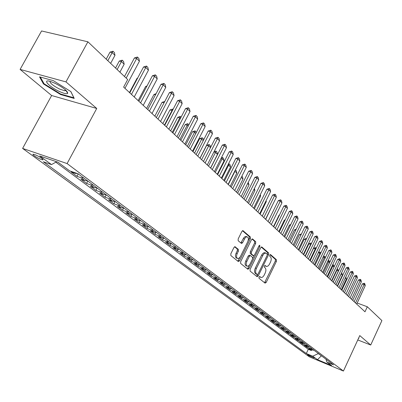 <?xml version="1.0" encoding="UTF-8"?>
<svg xmlns="http://www.w3.org/2000/svg" width="402" height="402" viewBox="0 0 402 402"><rect width="100%" height="100%" fill="white"/><g stroke="black" fill="none" stroke-linecap="round" stroke-linejoin="round"><path stroke-width="0.6" d="M258.999 277.094L258.999 278.254L265.069 283.149L266.199 282.43L276.415 261.36L276.43 259.717L270.526 254.572L269.727 255.054L269.722 256.22L270.496 256.888C271.471 258.059 271.461 259.833 270.461 262.204L269.229 264.642L267.868 266.129L266.481 266.476L265.064 265.496L264.375 266.049L264.37 267.209L265.154 267.868C266.144 269.018 266.139 270.782 265.134 273.159L264.275 274.933C263.295 276.777 262.225 277.626 261.074 277.47L259.707 276.536L258.999 277.094M34.24 155.77C37.316 157.835 40.044 159.192 42.421 159.835C43.421 159.951 43.18 159.448 41.702 158.333C38.637 156.262 35.904 154.901 33.502 154.247C32.487 154.127 32.733 154.634 34.24 155.77M235.2 246.763L233.949 247.481L230.833 253.778L230.859 255.546L238.326 261.571L239.552 260.843L250.411 238.788L250.406 237.039L242.914 230.607L241.903 231.406L238.16 238.964L238.18 240.738L241.552 243.517L242.577 242.713L245.099 237.914L246.109 237.044L247.114 236.848C248.531 237.537 248.727 239.19 247.707 241.808L240.215 256.938L238.994 258.23L237.733 258.521C236.371 257.803 236.19 256.164 237.2 253.607L238.406 251.165L238.391 249.411L234.904 246.657M96.736 108.465L65.958 81.892L87.897 41.808L41.572 30.954L20.1 69.41L51.637 95.52L22.607 148.423L67.099 163.564L96.736 108.465L51.637 95.52M357.775 339.946L370.714 345.022L359.78 335.585L343.434 371.046L67.099 163.564M370.714 345.022L381.9 320.595L367.312 306.761L357.182 303.038M87.897 41.808L127.68 79.536L123.635 87.103L364.991 311.791L367.312 306.761M250.104 269.39L250.109 271.084L257.069 276.697L258.235 275.973L268.636 254.607L268.647 252.933L261.873 247.034L260.707 247.722L250.104 269.39M247.863 269.265L240.652 263.451L240.637 261.722L251.471 239.708L252.466 238.914L255.697 241.652L255.697 243.376L251.361 252.22L251.366 253.938L253.551 255.712L254.556 254.913L259.039 245.763L259.722 245.21L259.858 246.476L249.054 268.541L247.863 269.265M61.024 164.468L67.084 168.976M73.822 172.312L75.269 173.393L71.043 171.93L76.938 176.312L78.239 173.875M83.586 177.875L81.154 177.779L85.018 180.659L80.812 179.191L86.546 183.453L87.827 181.046M93.153 185.036L90.736 184.925L94.5 187.729L90.319 186.257L95.902 190.407L97.158 188.03M102.465 192L100.068 191.88L103.731 194.613L99.57 193.136L105.007 197.171L106.244 194.824M108.58 199.829L113.877 203.764L115.093 201.442L112.711 201.312L108.58 199.829M120.354 205.382L117.992 205.246L121.464 207.834L117.359 206.352L122.515 210.186L123.65 208.005M128.952 211.809L126.605 211.668L129.987 214.191L125.906 212.708L130.931 216.442L131.997 214.392M137.323 218.075L134.997 217.929L138.298 220.386L134.238 218.899L139.142 222.542L140.142 220.608M145.489 224.185L143.182 224.03L146.398 226.426L142.363 224.939L147.142 228.492L148.087 226.663M153.453 230.14L151.157 229.979L154.298 232.316L150.288 230.828L154.951 234.296L155.84 232.562M161.217 235.949L158.941 235.778L162.001 238.059L158.021 236.577L162.569 239.959L163.408 238.311M168.795 241.617L166.534 241.441L169.518 243.667L165.564 242.185L170.006 245.481L170.8 243.913M176.187 247.15L173.945 246.969L176.86 249.139L172.93 247.657L177.262 250.878L178.021 249.386M183.402 252.546L181.181 252.361L184.026 254.486L180.121 253.004L184.352 256.149L185.076 254.722M190.453 257.823L188.247 257.632L191.025 259.702L187.146 258.225L191.282 261.295L191.965 259.933M197.337 262.973L195.146 262.777L197.864 264.802L194.005 263.325L198.05 266.33L198.704 265.018M204.065 268.003L201.889 267.802L204.543 269.782L200.714 268.31L204.663 271.244L205.291 269.988M210.638 272.923L208.482 272.717L211.075 274.651L207.266 273.179L211.13 276.053L211.733 274.842M217.07 277.732L214.924 277.521L217.462 279.415L213.678 277.943L217.457 280.752L218.035 279.586M223.351 282.43L221.226 282.219L223.708 284.068L219.949 282.601L223.643 285.35L224.195 284.224M229.497 287.028L227.386 286.812L229.813 288.626L226.08 287.164L229.693 289.847L230.23 288.762M235.512 291.53L233.416 291.309L235.788 293.078L232.08 291.621L235.617 294.249L236.135 293.199M241.396 295.932L239.316 295.706L241.637 297.44L237.954 295.988L241.416 298.56L241.914 297.54M247.155 300.239L245.089 300.013L247.366 301.711L243.702 300.259L247.094 302.781L247.577 301.786M252.793 304.455L250.742 304.229L252.969 305.892L249.33 304.445L252.652 306.912L253.119 305.947M258.315 308.585L256.28 308.354L258.461 309.982L254.843 308.54L258.099 310.957L258.551 310.017M263.722 312.63L261.702 312.399L263.838 313.992L260.245 312.555L263.431 314.922L263.873 314.007M269.018 316.595L267.013 316.359L269.104 317.922L265.536 316.49L268.657 318.811L269.089 317.917M274.209 320.479L272.214 320.238L274.27 321.771L270.722 320.344L273.782 322.615L274.199 321.746M279.3 324.283L277.315 324.042L279.33 325.545L275.802 324.118L278.807 326.349L279.214 325.499M284.284 328.012L282.32 327.771L284.289 329.243L280.787 327.821L283.732 330.012L284.129 329.178M289.174 331.67L287.219 331.429L289.154 332.871L285.671 331.454L288.561 333.6L288.948 332.786M293.968 335.258L292.028 335.012L293.922 336.429L290.465 335.017L293.294 337.122L293.671 336.323M298.666 338.775L296.741 338.529L298.606 339.916L295.163 338.509L297.942 340.574L298.309 339.796M303.279 342.223L301.369 341.976L303.193 343.338L299.776 341.936L302.505 343.966L302.862 343.202M307.806 345.609L305.907 345.363L307.696 346.695L304.304 345.303L306.977 347.288L310.359 348.68L312.248 348.931M307.329 346.544L306.977 347.288M314.314 357.966L307.48 354.554L308.661 355.609L314.314 357.966M22.607 148.423L309.284 356.79L343.434 371.046M56.622 161.74L51.496 164.594L43.336 161.775L306.309 353.524L312.736 356.197L318.404 353.539M51.496 164.594L39.738 155.971L57.968 162.202L69.616 170.86L78.149 173.81L333.514 364.84L326.901 362.091L331.544 365.539L317.479 359.674L312.736 356.197M55.833 162.182L308.299 349.288L311.369 350.554L308.746 348.604L312.118 349.991L314.002 350.242M305.907 345.363L302.505 343.966M301.369 341.976L297.942 340.574M296.741 338.529L293.294 337.122M292.028 335.012L288.561 333.6M287.219 331.429L283.732 330.012M282.32 327.771L278.807 326.349M277.315 324.042L273.782 322.615M272.214 320.238L268.657 318.811M267.013 316.359L263.431 314.922M261.702 312.399L258.099 310.957M256.28 308.354L252.652 306.912M250.742 304.229L247.094 302.781M245.089 300.013L241.416 298.56M239.316 295.706L235.617 294.249M233.416 291.309L229.693 289.847M227.386 286.812L223.643 285.35M221.226 282.219L217.457 280.752M214.924 277.521L211.13 276.053M208.482 272.717L204.663 271.244M201.889 267.802L198.05 266.33M195.146 262.777L191.282 261.295M188.247 257.632L184.352 256.149M181.181 252.361L177.262 250.878M173.945 246.969L170.006 245.481M166.534 241.441L162.569 239.959M158.941 235.778L154.951 234.296M151.157 229.979L147.142 228.492M143.182 224.03L139.142 222.542M134.997 217.929L130.931 216.442M126.605 211.668L122.515 210.186M117.992 205.246L113.877 203.764M111.53 198.779L109.148 198.653L105.007 197.171M100.068 191.88L95.902 190.407M90.736 184.925L86.546 183.453M81.154 177.779L76.938 176.312M318.339 353.67L321.876 356.137M321.399 355.78L317.479 359.674M65.958 81.892L20.1 69.41M311.716 349.825L311.369 350.554M308.299 349.288L306.309 353.524M325.947 359.182L326.901 362.091M307.696 346.695L309.59 346.946M303.193 343.338L305.103 343.584M298.606 339.916L300.525 340.162M293.922 336.429L295.857 336.67M289.154 332.871L291.103 333.112M284.289 329.243L286.249 329.484M279.33 325.545L281.305 325.786M274.27 321.771L276.259 322.007M269.104 317.922L271.109 318.158M263.838 313.992L265.853 314.228M258.461 309.982L260.491 310.213M252.969 305.892L255.019 306.118M247.366 301.711L249.426 301.937M241.637 297.44L243.718 297.666M235.788 293.078L237.883 293.299M229.813 288.626L231.919 288.842M223.708 284.068L225.829 284.284M217.462 279.415L219.598 279.621M211.075 274.651L213.231 274.857M204.543 269.782L206.713 269.983M197.864 264.802L200.05 264.998M191.025 259.702L193.226 259.893M184.026 254.486L186.247 254.672M176.86 249.139L179.096 249.325M169.518 243.667L171.77 243.843M162.001 238.059L164.267 238.235M154.298 232.316L156.579 232.482M146.398 226.426L148.7 226.587M138.298 220.386L140.615 220.537M129.987 214.191L132.323 214.336M121.464 207.834L123.816 207.975M103.731 194.613L106.118 194.734M94.5 187.729L96.907 187.84M85.018 180.659L87.445 180.764M75.269 173.393L77.39 173.548M358.413 338.554L358.966 338.127L358.684 337.966M39.507 76.837L43.466 83.938L60.591 94.545L74.219 98.415L70.878 91.591L53.285 80.616L39.507 76.837M60.843 94.083L60.591 94.545M43.813 83.314L43.466 83.938M259.32 276.661L260.838 277.385M266.209 266.375L264.672 265.642M264.551 282.732L275.345 260.973L275.36 259.33L269.998 254.667M267.375 254.587L267.566 252.551L261.25 247.054M256.556 276.285L257.687 274.471M257.245 274.506L258.059 274.003L267.209 255.22L267.214 254.049L265.37 253.024L264.184 253.582L263.275 254.577L256.396 268.461C255.376 270.883 255.376 272.667 256.401 273.822L257.245 274.506L256.33 274.164M265.049 252.773L263.818 252.763L262.406 253.898L261.612 255.164L262.697 255.556M256.164 274.104L255.315 273.415C254.295 272.265 254.29 270.481 255.31 268.059L261.612 255.164M252.024 239.029L254.597 241.265L255.697 241.652M252.551 255.325L250.27 253.541L250.26 251.823L254.597 242.994L254.597 241.265M254.18 255.451L252.757 258.35M249.491 265.018L247.964 268.134L249.054 268.541M246.843 261.426C245.853 263.918 246.014 265.516 247.31 266.224L248.542 265.938L249.913 264.37L252.541 259.019L252.541 257.315L250.351 255.546L249.335 256.345L246.843 261.426L245.743 261.024C244.758 263.511 244.918 265.114 246.215 265.817L247.074 266.134M249.436 255.24L248.235 255.948L249.335 256.345M245.743 261.024L248.235 255.948M247.356 268.858L247.964 268.134M237.461 258.426L236.627 258.119C235.26 257.396 235.085 255.757 236.095 253.205L237.301 250.763L237.28 249.009L234.562 246.758M246.351 236.582L245.21 236.557L243.989 237.527L243.305 238.597L244.416 238.989M240.878 243.019L243.305 238.597M248.074 240.898L249.305 238.401L249.295 236.657L242.471 230.718M237.823 261.169L240.059 257.169M345.815 276.988L346.408 278.998L345.353 277.978M341.348 289.787L346.408 278.998M355.514 302.972L364.091 284.515L362.373 283.907L364.267 283.254L364.85 283.832L365.252 285.671L356.7 304.078M354.112 301.666L362.373 283.907M365.252 285.671L364.091 284.515L364.267 283.254M59.285 91.425C63.963 93.555 66.777 94.204 67.732 93.37C67.616 90.978 63.38 87.621 55.029 83.299L51.29 81.762C41.466 78.244 48.496 86.525 59.285 91.425M50.004 81.36C49.948 83.164 53.129 85.726 59.551 89.053L64.802 90.797L66.018 90.36M70.802 91.545L73.857 97.776L60.652 94.033L44.054 83.747L40.336 77.068M337.273 285.993L342.388 275.114L341.167 273.933L336.037 284.842M341.223 273.631L341.092 273.908M341.574 272.878L341.991 273.28L342.388 275.114M333.122 282.129L338.298 271.154L337.052 269.953L331.866 280.953M337.248 268.697L337.052 269.953L336.71 269.832M337.273 268.707L337.891 269.305L338.298 271.154M334.032 267.034L332.861 265.903L327.61 276.998M332.771 264.561L333.087 264.647L332.861 265.903L332.238 265.687M333.087 264.647L333.72 265.26L334.082 266.928M329.585 262.737L328.585 261.772L323.278 272.963M328.072 260.622L328.821 260.511L328.585 261.772L327.68 261.456M328.821 260.511L329.464 261.134L329.74 262.406M351.499 299.234L360.172 280.621L358.443 280.013L360.358 279.35L360.951 279.943L361.358 281.797L352.71 300.364M350.092 297.922L358.443 280.013M361.358 281.797L360.172 280.621L360.358 279.35M347.408 295.43L356.182 276.656L354.438 276.043L356.373 275.38L356.976 275.978L357.388 277.852L348.645 296.575M345.991 294.108L354.438 276.043M357.388 277.852L356.182 276.656L356.373 275.38M343.243 291.55L352.117 272.611L350.363 271.998L352.318 271.33L352.931 271.943L353.343 273.832L344.504 292.721M341.821 290.219L350.363 271.998M353.343 273.832L352.117 272.611L352.318 271.33M338.997 287.596L347.971 268.491L346.202 267.878L348.177 267.204L348.805 267.827L349.222 269.737L340.278 288.787M337.564 286.259L346.202 267.878M349.222 269.737L347.971 268.491L348.177 267.204M325.047 258.35L324.228 257.561L318.861 268.853M323.278 256.612L324.474 256.295L324.228 257.561L323.022 257.144M324.474 256.295L325.133 256.933L325.318 257.782M334.665 283.566L343.745 264.29L341.966 263.677L343.961 262.998L344.599 263.632L345.022 265.556L335.977 284.782M333.223 282.219L341.966 263.677M345.022 265.556L343.745 264.29L343.961 262.998M320.419 253.878L319.791 253.27L314.359 264.662M318.379 252.526L320.042 251.999L319.791 253.27L318.273 252.752M320.042 251.999L320.806 253.064M330.253 279.455L339.434 260.009L337.645 259.396L339.66 258.707L340.313 259.355L340.735 261.3L331.585 280.696M328.801 278.104L337.645 259.396M340.735 261.3L339.434 260.009L339.66 258.707M315.696 249.31L315.263 248.898L309.771 260.385M313.51 248.3L315.525 247.617L315.263 248.898L313.51 248.3L308.359 259.069M315.525 247.617L316.193 248.265M325.751 275.264L335.042 255.642L333.238 255.024L335.278 254.335L335.941 254.994L336.368 256.958L327.107 276.526M324.293 273.903L333.238 255.024M336.368 256.958L335.042 255.642L335.278 254.335M310.872 244.652L310.651 244.436L305.093 256.029M308.882 243.838L310.625 243.054L310.922 243.155L310.651 244.436L308.882 243.838L303.671 254.707M310.922 243.155L311.379 243.597M321.158 270.988L330.56 251.185L328.746 250.572L330.801 249.873L331.479 250.546L331.911 252.531L322.545 272.28M319.69 269.621L328.746 250.572M331.911 252.531L330.56 251.185L330.801 249.873M305.942 239.888L306.223 238.597L305.927 238.497L304.163 239.29L305.942 239.888L300.319 251.587M304.163 239.29L298.887 250.255M316.469 266.621L325.987 246.642L324.158 246.024L326.243 245.32L326.932 246.009L327.369 248.014L317.887 267.943M314.997 265.25L324.158 246.024M327.369 248.014L325.987 246.642L326.243 245.32M300.872 235.16L299.349 234.647L294.008 245.712M299.349 234.647L301.445 233.964M311.691 262.174L321.324 242.004L319.479 241.386L321.585 240.677L322.288 241.381L322.731 243.406L313.133 263.516M310.208 260.792L319.479 241.386M322.731 243.406L321.324 242.004L321.585 240.677M295.676 230.326L294.44 229.914L289.033 241.079M296.244 229.115L294.44 229.914M306.806 257.627L316.56 237.27L314.706 236.652L316.836 235.939L317.555 236.657L317.997 238.703L308.284 259.004M305.319 256.24L314.706 236.652M317.997 238.703L316.56 237.27L316.836 235.939M290.37 225.391L289.43 225.085L283.953 236.351M290.822 224.467L289.43 225.085M301.827 252.989L311.701 232.441L309.836 231.823L311.987 231.105L312.721 231.833L313.168 233.899L303.329 254.391M300.324 251.592L309.836 231.823M313.168 233.899L311.701 232.441L311.987 231.105M296.736 248.255L306.736 227.507L304.857 226.889L307.033 226.165L307.781 226.914L308.239 228.999L298.274 249.682M295.229 246.848L304.857 226.889M308.239 228.999L306.736 227.507L307.033 226.165M291.54 243.416L301.671 222.472L299.776 221.854L301.977 221.12L302.741 221.884L303.198 223.994L293.113 244.878M290.028 242.004L299.776 221.854M303.198 223.994L301.671 222.472L301.977 221.12M284.948 220.356L284.314 220.15L278.772 231.527M285.249 219.738L284.314 220.15M279.4 215.216L279.088 215.115L273.476 226.597M279.546 214.914L279.088 215.115M286.234 238.471L296.49 217.326L294.586 216.708L296.812 215.969L297.596 216.748L298.058 218.879L287.837 239.969M284.706 237.054L294.586 216.708M298.058 218.879L296.49 217.326L296.812 215.969M265.702 219.356L271.672 206.769M271.817 206.909L271.752 206.608M280.807 233.421L291.204 212.065L289.284 211.452L291.535 210.708L292.334 211.502L292.802 213.658L282.45 234.949M279.274 231.999L289.284 211.452M292.802 213.658L291.204 212.065L291.535 210.708M260.104 214.15L266.3 201.578L265.868 201.161M266.3 201.578L266.104 200.683M275.264 228.261L285.797 206.693L283.867 206.08L286.144 205.327L286.958 206.141L287.43 208.316L276.943 229.823M273.722 226.828L283.867 206.08M287.43 208.316L285.797 206.693L286.144 205.327M254.386 208.824L260.662 196.131L259.933 195.427M260.662 196.131L260.335 194.613M269.596 222.984L280.274 201.201L278.325 200.588L280.631 199.829L281.465 200.663L281.943 202.864L271.31 224.582M268.049 221.542L278.325 200.588M281.943 202.864L280.274 201.201L280.631 199.829M248.542 203.382L254.903 190.563L253.858 189.558M254.903 190.563L254.436 188.402M263.802 217.593L274.621 195.588L272.662 194.975L274.993 194.211L275.847 195.06L276.33 197.287L265.556 219.221M262.245 216.14L272.662 194.975M276.33 197.287L274.621 195.588L274.993 194.211M248.235 182.367L249.014 184.875L247.647 183.548M242.567 197.819L249.014 184.875M257.878 212.075L268.848 189.844L266.873 189.231L269.229 188.463L270.104 189.332L270.591 191.583L259.667 213.743M256.31 210.618L266.873 189.231M270.591 191.583L268.848 189.844L269.229 188.463M241.878 176.207L242.512 176.815L242.994 179.056L241.28 177.403M236.456 192.131L242.994 179.056M251.813 206.427L262.933 183.97L260.948 183.357L263.335 182.583L264.23 183.473L264.722 185.744L253.647 208.135M250.235 204.965L260.948 183.357M264.722 185.744L262.933 183.97L263.335 182.583M230.205 186.312L236.833 173.101L234.959 171.292L228.301 184.543M235.361 169.915L234.959 171.292L234.708 171.217M235.411 169.93L236.346 170.84L236.833 173.101M245.607 200.653L256.888 177.96L254.883 177.352L257.305 176.563L258.22 177.478L258.717 179.774L247.481 202.397M244.024 199.176L254.883 177.352M258.717 179.774L256.888 177.96L257.305 176.563M223.813 180.362L230.537 167.016L228.617 165.162L221.864 178.548M228.522 163.795L229.08 163.795L228.617 165.162L227.939 164.956M229.08 163.795L230.039 164.725L230.537 167.016M217.271 174.272L224.09 160.785L222.125 158.885L215.276 172.413M221.376 157.795L222.607 157.519L222.125 158.885L220.994 158.549M222.607 157.519L223.587 158.468L224.09 160.785M210.573 168.036L217.487 154.408L215.477 152.464L208.527 166.137M214.045 151.654L215.98 151.092L215.477 152.464L213.874 151.991M215.98 151.092L216.985 152.067L217.487 154.408M239.255 194.739L250.697 171.805L248.682 171.202L251.129 170.408L252.069 171.342L252.572 173.669L241.175 196.528M237.662 193.256L248.682 171.202M252.572 173.669L250.697 171.805L251.129 170.408M232.753 188.684L244.361 165.508L242.331 164.905L244.813 164.106L245.768 165.061L246.28 167.413L234.718 190.513M231.15 187.196L242.331 164.905M246.28 167.413L244.361 165.508L244.813 164.106M226.09 182.483L237.873 159.061L235.828 158.458L238.341 157.649L239.321 158.629L239.838 161.011L228.105 184.357M224.482 180.985L235.828 158.458M239.838 161.011L237.873 159.061L238.341 157.649M210.497 147.65L208.673 145.886L201.623 159.705M206.678 145.308L209.191 144.509L208.673 145.886L206.678 145.308L200.065 158.252M209.191 144.509L210.221 145.509L210.628 147.398M219.266 176.131L231.225 152.453L229.165 151.85L231.713 151.036L232.718 152.041L233.235 154.448L221.331 178.051M217.653 174.624L229.165 151.85M233.235 154.448L231.225 152.453L231.713 151.036M203.251 140.65L201.703 139.152L194.548 153.117M199.699 138.574L202.241 137.77L201.703 139.152L199.699 138.574L192.985 151.66M202.241 137.77L203.296 138.79L203.563 140.037M212.276 169.619L224.416 145.68L222.341 145.087L224.919 144.263L225.949 145.293L226.477 147.73L214.392 171.589M210.653 168.106L222.341 145.087M226.477 147.73L224.416 145.68L224.919 144.263M195.819 133.464L194.563 132.253L187.297 146.368M192.543 131.68L195.121 130.866L194.563 132.253L192.543 131.68L185.729 144.906M195.121 130.866L196.322 132.479M205.105 162.946L217.437 138.745L215.341 138.152L217.959 137.323L219.015 138.373L219.547 140.846L207.276 164.966M203.472 161.428L215.341 138.152M219.547 140.846L217.437 138.745L217.959 137.323M188.191 126.092L187.247 125.178L179.865 139.449M185.211 124.61L187.488 123.695L187.824 123.791L187.247 125.178L185.211 124.61L178.292 137.981M187.824 123.791L188.86 124.796M197.754 156.102L210.276 131.63L208.171 131.042L210.824 130.203L211.904 131.283L212.442 133.781L199.98 158.177M196.116 154.579L208.171 131.042M212.442 133.781L210.276 131.63L210.824 130.203M180.362 118.53L179.744 117.932L172.247 132.358M177.694 117.364L180.006 116.444L180.347 116.54L179.744 117.932L177.694 117.364L170.664 130.886M180.347 116.54L181.046 117.218M172.327 110.766L172.051 110.495L164.438 125.082M169.986 109.932L172.674 109.098L172.051 110.495L169.986 109.932L162.845 123.605M172.674 109.098L173.021 109.434M164.051 102.842L162.081 102.314L154.825 116.138M162.081 102.314L164.775 101.46M190.216 149.087L202.935 124.334L200.814 123.746L203.502 122.901L204.613 124.012L205.161 126.54L192.498 151.207M188.568 147.554L200.814 123.746M205.161 126.54L202.935 124.334L203.502 122.901M182.478 141.881L195.407 116.846L193.272 116.268L195.995 115.414L197.136 116.55L197.683 119.113L184.825 144.062M180.825 140.343L193.272 116.268M197.683 119.113L195.407 116.846L195.995 115.414M174.538 134.489L187.679 109.168L185.523 108.59L188.292 107.731L189.458 108.897L190.015 111.49L176.945 136.73M172.88 132.946L185.523 108.59M190.015 111.49L187.679 109.168L188.292 107.731M155.448 94.882L153.971 94.49L146.594 108.475M156.087 93.666L153.971 94.49M166.388 126.901L179.744 101.279L177.573 100.711L180.377 99.842L181.578 101.038L182.146 103.666L168.855 129.198M164.719 125.349L177.573 100.711M182.146 103.666L179.744 101.279L180.377 99.842M146.599 86.711L145.645 86.465L138.147 100.611M147.011 85.938L145.645 86.465M158.011 119.108L171.594 93.179L169.413 92.616L172.257 91.736L173.488 92.968L174.061 95.631L160.549 121.464M156.338 117.545L169.413 92.616M174.061 95.631L171.594 93.179L172.257 91.736M137.499 78.325L137.092 78.224L129.469 92.53M137.67 78.003L137.092 78.224M149.408 111.093L163.222 84.857L161.026 84.299L163.91 83.415L165.177 84.676L165.76 87.38L152.016 113.52M147.73 109.53L161.026 84.299M165.76 87.38L163.222 84.857L163.91 83.415M140.564 102.862L154.619 76.31L152.408 75.757L155.338 74.862L156.639 76.159L157.227 78.898L143.243 105.354M138.876 101.289L152.408 75.757M157.227 78.898L154.619 76.31L155.338 74.862M119.902 72.154L124.163 64.219L121.434 61.581L117.148 69.546M119.288 61.059L122.218 60.174L121.434 61.581L119.288 61.059L115.54 68.018M122.218 60.174L123.58 61.496L124.163 64.219M131.469 94.395L145.775 67.516L143.544 66.973L146.519 66.069L147.861 67.405L148.454 70.179L134.228 96.962M129.776 92.817L143.544 66.973M148.454 70.179L145.775 67.516L146.519 66.069M110.64 63.375L114.977 55.34L112.173 52.632L107.811 60.692M110.012 52.114L112.987 51.225L112.173 52.632L110.012 52.114L106.198 59.164M112.987 51.225L114.389 52.582L114.977 55.34M126.173 78.104L136.675 58.471L134.434 57.938L137.454 57.029L138.831 58.401L139.434 61.215L124.952 88.324M124.489 76.506L134.434 57.938M139.434 61.215L136.675 58.471L137.454 57.029M310.359 348.68L312.118 349.991M109.148 198.653L112.711 201.312M308.942 355.006L308.661 355.609M307.842 354.614L307.706 354.911M259.526 276.827L260.602 277.229M264.883 265.817L265.963 266.209M275.36 259.33L276.43 259.717M275.345 260.973L276.415 261.36M265.134 282.023L266.199 282.43M261.581 246.934L261.873 247.034M267.566 252.551L268.647 252.933M267.556 254.225L268.636 254.607M257.154 275.571L258.235 275.973M255.31 268.059L256.396 268.461M255.315 273.415L256.401 273.822M252.361 238.909L252.672 239.019M254.597 242.994L255.697 243.376M250.26 251.823L251.361 252.22M250.27 253.541L251.366 253.938M252.275 255.225L253.371 255.622M258.863 246.124L259.858 246.476M237.28 249.009L238.391 249.411M237.301 250.763L238.406 251.165M236.095 253.205L237.2 253.607M241.466 242.316L242.577 242.713M242.808 230.597L243.14 230.713M249.295 236.657L250.406 237.039M249.305 238.401L250.411 238.788M238.451 260.436L239.552 260.843M42.753 159.217L42.421 159.835M256.27 274.159L257.295 274.541M264.722 252.657L265.807 253.044M252.456 255.315L253.446 255.677M249.255 255.149L250.351 255.546M246.004 236.461L247.114 236.848M65.953 90.51L67.732 93.37M65.36 89.767L64.802 90.797"/></g></svg>
